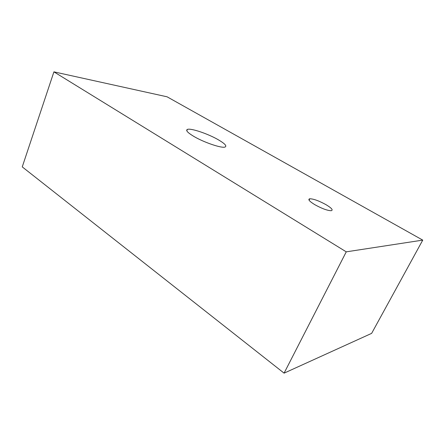 <?xml version="1.0" encoding="UTF-8"?>
<svg xmlns="http://www.w3.org/2000/svg" width="445" height="445" viewBox="0 0 445 445"><rect width="100%" height="100%" fill="white"/><g stroke="black" fill="none" stroke-linecap="round" stroke-linejoin="round"><path stroke-width="0.67" d="M218.534 139.902C208.36 133.906 190.744 127.91 187.378 129.412C185.504 130.313 187.54 132.577 193.48 136.198C203.532 142.272 221.616 148.441 225.009 147.056C227.128 146.099 224.97 143.713 218.534 139.902M326.013 204.672C318.965 200.817 313.547 198.848 309.759 198.77C307.667 199.338 309.347 201.307 314.81 204.678C321.852 208.566 327.309 210.58 331.191 210.719C333.394 210.118 331.67 208.104 326.013 204.672M422.75 240.116L167.081 96.804L53.917 71.851L22.25 166.892L284.088 373.149L371.642 333.366L422.75 240.116L346.255 251.842L53.917 71.851M346.255 251.842L284.088 373.149M186.805 130.819L187.378 129.412M309.075 200.2L309.759 198.77"/></g></svg>
